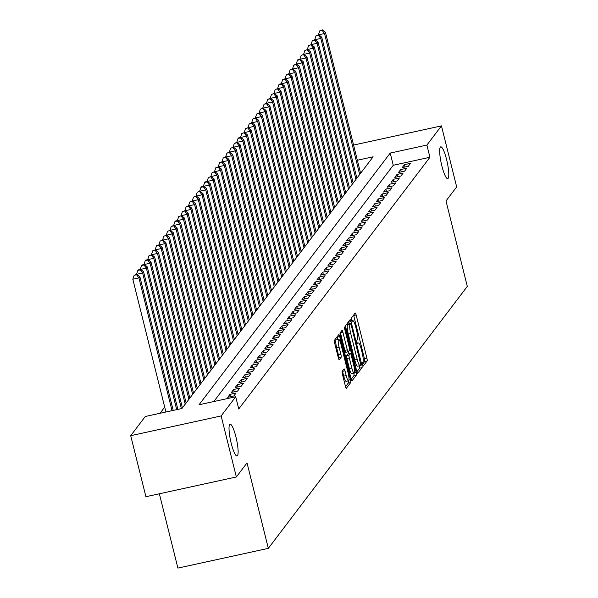 <?xml version="1.0" encoding="UTF-8"?>
<svg xmlns="http://www.w3.org/2000/svg" width="598" height="598" viewBox="0 0 598 598"><rect width="100%" height="100%" fill="white"/><g stroke="black" fill="none" stroke-linecap="round" stroke-linejoin="round"><path stroke-width="0.9" d="M362.575 364.713L363.203 366.088L367.12 360.96A2.497 0.463 77.7 0 0 366.88 358.082L356.131 314.952A2.497 0.463 77.7 0 0 355.234 312.986A2.497 0.463 77.7 0 0 355.167 313.038L351.295 318.129L352.087 321.515L352.633 320.827A7.998 1.488 77.7 0 1 352.842 320.678A7.998 1.488 77.7 0 1 355.713 326.957L356.61 330.552A7.998 1.488 77.7 0 1 357.35 339.754L356.849 340.419L357.013 342.43L357.641 343.805L358.187 343.11A7.998 1.488 77.7 0 1 358.396 342.968A7.998 1.488 77.7 0 1 361.267 349.239L362.164 352.835A7.998 1.488 77.7 0 1 362.911 362.037L362.41 362.702L362.575 364.713M235.948 436.974A16.296 3.027 77.7 0 0 230.095 424.184A16.296 3.027 77.7 0 0 231.202 443.23A16.296 3.027 77.7 0 0 237.047 456.02A16.296 3.027 77.7 0 0 235.948 436.974M446.609 159.621A16.296 3.027 77.7 0 0 440.756 146.831A16.296 3.027 77.7 0 0 441.855 165.878A16.296 3.027 77.7 0 0 447.708 178.667A16.296 3.027 77.7 0 0 446.609 159.621M342.191 371.336A2.497 0.463 77.7 0 0 342.422 374.213L345.442 386.315A2.497 0.463 77.7 0 0 346.339 388.274A2.497 0.463 77.7 0 0 346.399 388.229L350.705 382.571A2.497 0.463 77.7 0 0 350.465 379.693L339.716 336.562A2.497 0.463 77.7 0 0 338.819 334.603A2.497 0.463 77.7 0 0 338.752 334.648L334.454 340.307A2.497 0.463 77.7 0 0 334.686 343.185L338.333 357.798A2.497 0.463 77.7 0 0 339.23 359.757A2.497 0.463 77.7 0 0 339.29 359.712L341.137 357.29A2.497 0.463 77.7 0 0 340.897 354.42L339.096 347.169A6.683 1.241 77.7 0 1 338.64 339.35A6.683 1.241 77.7 0 1 341.039 344.605L348.118 372.995A6.683 1.241 77.7 0 1 348.574 380.814A6.683 1.241 77.7 0 1 346.175 375.559L344.994 370.827A2.497 0.463 77.7 0 0 344.097 368.869A2.497 0.463 77.7 0 0 344.029 368.914L342.191 371.336M353.568 145.067L441.451 125.886L456.67 186.912L445.996 200.965L467.3 286.405L268.33 548.359L247.026 462.919L236.359 476.965L221.14 415.939L130.7 435.688L145.269 416.5L181.934 408.494L373.107 156.803L357.35 160.249M441.451 125.886L426.882 145.067L390.217 153.073L199.044 404.764L235.709 396.758L221.14 415.939M235.709 396.758L238.751 408.965L429.925 157.274L426.882 145.067M356.774 371.395A2.497 0.463 77.7 0 0 357.671 373.354A2.497 0.463 77.7 0 0 357.731 373.309L362.037 367.65A2.497 0.463 77.7 0 0 361.797 364.773L351.048 321.642A2.497 0.463 77.7 0 0 350.151 319.683A2.497 0.463 77.7 0 0 350.084 319.728L345.786 325.387A2.497 0.463 77.7 0 0 346.018 328.265L356.774 371.395M356.371 375.11L352.065 380.769A2.497 0.463 77.7 0 1 352.005 380.814A2.497 0.463 77.7 0 1 351.108 378.855L340.352 335.725A2.497 0.463 77.7 0 1 340.12 332.847L341.959 330.425A2.497 0.463 77.7 0 1 342.026 330.38A2.497 0.463 77.7 0 1 342.923 332.339L347.281 349.83A2.497 0.463 77.7 0 0 348.178 351.796A2.497 0.463 77.7 0 0 348.245 351.751L349.464 350.144A2.497 0.463 77.7 0 0 349.232 347.266L344.695 329.057L344.575 327.009L345.203 328.384L356.131 372.233A2.497 0.463 77.7 0 1 356.371 375.11L353.926 375.641L351.205 379.222M408.307 166.274L410.534 163.336L404.42 164.674L402.192 167.604L408.307 166.274M404.592 171.163L406.819 168.225L400.712 169.563L398.485 172.493L404.592 171.163M400.884 176.044L403.112 173.114L396.997 174.452L394.77 177.382L400.884 176.044M397.169 180.932L399.397 178.002L393.29 179.333L391.062 182.27L397.169 180.932M393.454 185.821L395.682 182.891L389.575 184.221L387.347 187.152L393.454 185.821M389.747 190.71L391.974 187.772L385.86 189.11L383.632 192.04L389.747 190.71M386.031 195.598L388.259 192.661L382.152 193.999L379.924 196.929L386.031 195.598M382.324 200.48L384.551 197.549L378.437 198.887L376.209 201.818L382.324 200.48M378.609 205.368L380.836 202.438L374.729 203.769L372.502 206.706L378.609 205.368M374.894 210.257L377.121 207.327L371.014 208.657L368.787 211.587L374.894 210.257M371.186 215.145L373.414 212.215L367.299 213.546L365.072 216.476L371.186 215.145M367.471 220.034L369.699 217.096L363.591 218.434L361.364 221.365L367.471 220.034M363.763 224.915L365.991 221.985L359.876 223.323L357.649 226.253L363.763 224.915M360.048 229.804L362.276 226.874L356.169 228.204L353.941 231.142L360.048 229.804M356.341 234.693L358.561 231.762L352.454 233.093L350.226 236.031L356.341 234.693M352.626 239.581L354.853 236.651L348.739 237.982L346.511 240.912L352.626 239.581M348.911 244.47L351.138 241.532L345.031 242.87L342.804 245.8L348.911 244.47M345.203 249.351L347.431 246.421L341.316 247.759L339.088 250.689L345.203 249.351M341.488 254.24L343.715 251.31L337.608 252.64L335.381 255.578L341.488 254.24M337.78 259.128L340 256.198L333.893 257.529L331.666 260.466L337.78 259.128M334.065 264.017L336.293 261.087L330.178 262.417L327.951 265.348L334.065 264.017M330.35 268.906L332.578 265.968L326.471 267.306L324.243 270.236L330.35 268.906M326.643 273.794L328.87 270.857L322.756 272.195L320.528 275.125L326.643 273.794M322.927 278.675L325.155 275.745L319.048 277.083L316.82 280.014L322.927 278.675M319.22 283.564L321.447 280.634L315.333 281.964L313.105 284.902L319.22 283.564M315.505 288.453L317.732 285.523L311.618 286.853L309.39 289.783L315.505 288.453M311.79 293.341L314.017 290.404L307.91 291.742L305.683 294.672L311.79 293.341M308.082 298.23L310.31 295.292L304.195 296.63L301.968 299.561L308.082 298.23M304.367 303.111L306.595 300.181L300.488 301.519L298.26 304.449L304.367 303.111M300.659 308L302.887 305.07L296.772 306.4L294.545 309.338L300.659 308M296.944 312.889L299.172 309.958L293.057 311.289L290.83 314.219L296.944 312.889M293.229 317.777L295.457 314.84L289.35 316.178L287.122 319.108L293.229 317.777M289.522 322.666L291.749 319.728L285.635 321.066L283.407 323.996L289.522 322.666M285.807 327.547L288.034 324.617L281.927 325.955L279.7 328.885L285.807 327.547M282.099 332.436L284.327 329.505L278.212 330.836L275.984 333.774L282.099 332.436M278.384 337.324L280.611 334.394L274.497 335.725L272.277 338.655L278.384 337.324M274.669 342.213L276.896 339.283L270.789 340.613L268.562 343.544L274.669 342.213M270.961 347.102L273.189 344.164L267.074 345.502L264.847 348.432L270.961 347.102M267.246 351.983L269.474 349.053L263.367 350.391L261.139 353.321L267.246 351.983M263.539 356.871L265.766 353.941L259.652 355.272L257.424 358.209L263.539 356.871M259.824 361.76L262.051 358.83L255.937 360.16L253.716 363.098L259.824 361.76M256.108 366.649L258.336 363.719L252.229 365.049L250.001 367.979L256.108 366.649M252.401 371.537L254.628 368.6L248.514 369.938L246.286 372.868L252.401 371.537M248.686 376.419L250.913 373.488L244.806 374.826L242.579 377.757L248.686 376.419M244.978 381.307L247.206 378.377L241.091 379.708L238.864 382.645L244.978 381.307M241.263 386.196L243.491 383.266L237.384 384.596L235.156 387.534L241.263 386.196M237.548 391.085L239.776 388.154L233.669 389.485L231.441 392.415L237.548 391.085M233.84 395.973L236.068 393.036L229.953 394.374L227.726 397.304L233.84 395.973M429.925 157.274L393.26 165.272L213.807 401.542M164.704 407.133L160.032 413.278M361.386 172.231L360.392 172.448M356.729 177.531L357.492 177.367M353.022 182.42L353.777 182.255M349.307 187.309L350.069 187.137M345.599 192.19L346.354 192.025M341.884 197.078L342.647 196.914M338.169 201.967L338.931 201.803M334.461 206.856L335.216 206.691M330.746 211.744L331.509 211.58M327.039 216.633L327.794 216.461M323.324 221.514L324.086 221.35M319.609 226.403L320.371 226.238M315.901 231.291L316.656 231.127M312.186 236.18L312.948 236.016M308.478 241.069L309.233 240.897M304.763 245.95L305.526 245.785M301.048 250.839L301.811 250.674M297.341 255.727L298.096 255.563M293.625 260.616L294.388 260.451M289.918 265.505L290.673 265.333M286.203 270.386L286.965 270.221M282.488 275.274L283.25 275.11M278.78 280.163L279.535 279.999M275.065 285.052L275.828 284.887M271.357 289.94L272.112 289.768M267.642 294.821L268.405 294.657M263.927 299.71L264.69 299.546M260.22 304.599L260.975 304.434M256.505 309.487L257.267 309.323M252.797 314.376L253.552 314.204M249.082 319.257L249.844 319.093M245.367 324.146L246.129 323.981M241.659 329.035L242.414 328.87M237.944 333.923L238.707 333.759M234.237 338.812L234.992 338.647M230.522 343.701L231.284 343.529M226.806 348.582L227.569 348.417M223.099 353.47L223.854 353.306M219.384 358.359L220.146 358.195M215.676 363.248L216.431 363.083M211.961 368.136L212.724 367.964M208.246 373.017L209.008 372.853M204.538 377.906L205.293 377.742M200.823 382.795L201.586 382.63M197.116 387.683L197.871 387.519M193.401 392.572L194.163 392.4M189.693 397.453L190.448 397.289M185.978 402.342L186.74 402.177M182.263 407.231L183.025 407.066M159.36 493.776L177.89 568.1L268.33 548.359M236.359 476.965L145.919 496.714L130.7 435.688M393.26 165.272L390.217 153.073M404.42 164.674L405.003 166.992M400.712 169.563L401.288 171.88M396.997 174.452L397.58 176.769M393.29 179.333L393.865 181.657M389.575 184.221L390.15 186.539M385.86 189.11L386.443 191.427M382.152 193.999L382.727 196.316M378.437 198.887L379.02 201.205M374.729 203.769L375.305 206.093M371.014 208.657L371.59 210.982M367.299 213.546L367.882 215.863M363.591 218.434L364.167 220.752M359.876 223.323L360.459 225.64M356.169 228.204L356.744 230.529M352.454 233.093L353.029 235.418M348.739 237.982L349.322 240.299M345.031 242.87L345.607 245.187M341.316 247.759L341.899 250.076M337.608 252.64L338.184 254.965M333.893 257.529L334.469 259.853M330.178 262.417L330.761 264.735M326.471 267.306L327.046 269.623M322.756 272.195L323.339 274.512M319.048 277.083L319.624 279.401M315.333 281.964L315.908 284.289M311.618 286.853L312.201 289.17M307.91 291.742L308.486 294.059M304.195 296.63L304.778 298.948M300.488 301.519L301.063 303.836M296.772 306.4L297.348 308.725M293.057 311.289L293.64 313.606M289.35 316.178L289.925 318.495M285.635 321.066L286.218 323.383M281.927 325.955L282.503 328.272M278.212 330.836L278.788 333.161M274.497 335.725L275.08 338.049M270.789 340.613L271.365 342.931M267.074 345.502L267.657 347.819M263.367 350.391L263.942 352.708M259.652 355.272L260.227 357.597M255.937 360.16L256.52 362.485M252.229 365.049L252.805 367.366M248.514 369.938L249.097 372.255M244.806 374.826L245.382 377.144M241.091 379.708L241.667 382.032M237.384 384.596L237.959 386.921M233.669 389.485L234.244 391.802M229.953 394.374L230.536 396.691M362.493 364.361L364.675 361.491A2.497 0.463 77.7 0 0 364.436 358.613L353.687 315.482A2.497 0.463 77.7 0 0 353.59 315.116M349.038 323.914L348.604 322.18A2.497 0.463 77.7 0 0 348.507 321.806M356.871 371.762L359.592 368.181A2.497 0.463 77.7 0 0 359.465 365.797M360.796 364.825L351.19 324.953L350.563 323.578L349.994 324.303A7.998 1.488 77.7 0 0 350.734 333.505L357.193 359.383A7.998 1.488 77.7 0 0 360.063 365.662A7.998 1.488 77.7 0 0 360.265 365.52L360.796 364.825M348.178 324.123L350.518 323.608M360.063 365.662L357.619 366.2A7.998 1.488 77.7 0 1 354.749 359.921L348.29 334.043A7.998 1.488 77.7 0 1 347.55 324.841L348.073 324.146M348.103 351.781L345.801 352.282A2.497 0.463 77.7 0 1 345.734 352.327A2.497 0.463 77.7 0 1 344.837 350.368L340.479 332.877A2.497 0.463 77.7 0 0 340.382 332.503M348.402 351.542L348.948 353.762M351.811 367.979A6.683 1.241 77.7 0 0 354.21 373.234A6.683 1.241 77.7 0 0 353.754 365.415L351.265 355.414A2.497 0.463 77.7 0 0 350.368 353.448A2.497 0.463 77.7 0 0 350.301 353.493L349.083 355.1A2.497 0.463 77.7 0 0 349.314 357.978L351.811 367.979L349.367 368.518A6.683 1.241 77.7 0 0 351.766 373.765L354.21 373.234M347.999 354.001A2.497 0.463 77.7 0 0 347.924 353.986A2.497 0.463 77.7 0 0 347.857 354.031L350.301 353.493M349.367 368.518L346.87 358.516A2.497 0.463 77.7 0 1 346.638 355.638L347.857 354.031M353.926 375.641A2.497 0.463 77.7 0 0 353.814 373.316M348.574 380.814L346.13 381.345A6.683 1.241 77.7 0 1 343.73 376.097L342.549 371.365A2.497 0.463 77.7 0 0 342.452 370.992M338.64 339.35L336.196 339.888A6.683 1.241 77.7 0 0 336.652 347.7L339.096 347.169M338.431 358.165L338.692 357.828A2.497 0.463 77.7 0 0 338.453 354.95L336.652 347.7M337.877 339.522L337.272 337.093A2.497 0.463 77.7 0 0 337.175 336.726M345.539 386.682L348.26 383.101A2.497 0.463 77.7 0 0 348.171 380.896M360.601 173.271L325.454 32.307L324.527 33.525L318.42 34.878M322.18 30.386L322.554 29.9L320.109 30.431L319.736 30.924L322.18 30.386L324.527 33.525L359.675 174.496M322.554 29.9L325.454 32.307M318.413 34.863L319.736 30.924M356.886 178.159L321.739 37.196L320.812 38.414L314.705 39.767L316.021 35.813L318.839 34.789L316.021 35.813M318.465 35.275L320.812 38.414L355.959 179.378M318.839 34.789L321.739 37.196M353.179 183.048L318.031 42.084L317.104 43.303L310.997 44.656M314.757 40.163L315.124 39.677L312.313 40.694L314.757 40.163L317.104 43.303L352.252 184.266M315.124 39.677L318.031 42.084M310.99 44.641L312.313 40.694M349.464 187.936L314.316 46.965L313.389 48.191L307.282 49.537L308.598 45.583L311.416 44.558L308.598 45.583M311.042 45.052L313.389 48.191L348.537 189.155M311.416 44.558L314.316 46.965M345.749 192.818L310.609 51.854L309.674 53.08L303.575 54.425L304.89 50.471L307.701 49.447L304.89 50.471M307.335 49.94L309.674 53.08L344.822 194.044M307.701 49.447L310.609 51.854M342.041 197.706L306.894 56.743L305.967 57.961L299.86 59.314L301.175 55.36L303.993 54.336L301.175 55.36M303.62 54.822L305.967 57.961L341.114 198.932M303.993 54.336L306.894 56.743M338.326 202.595L303.179 61.631L302.252 62.85L296.145 64.203M299.904 59.71L300.278 59.224L297.834 59.755L297.46 60.248L299.904 59.71L302.252 62.85L337.399 203.821M300.278 59.224L303.179 61.631M296.145 64.188L297.46 60.248M334.618 207.484L299.471 66.52L298.544 67.738L292.437 69.091M296.197 64.599L296.563 64.113L293.753 65.13L296.197 64.599L298.544 67.738L333.691 208.702M296.563 64.113L299.471 66.52M292.429 69.076L293.753 65.13M330.903 212.372L295.756 71.401L294.829 72.627L288.722 73.98L290.037 70.018L292.856 68.994L290.037 70.018M292.482 69.488L294.829 72.627L329.976 213.591M292.856 68.994L295.756 71.401M327.196 217.261L292.048 76.29L291.114 77.516L285.014 78.861L286.33 74.907L289.14 73.883L286.33 74.907M288.774 74.376L291.114 77.516L326.261 218.479M289.14 73.883L292.048 76.29M323.481 222.142L288.333 81.178L287.406 82.397L281.299 83.75M285.059 79.257L285.433 78.772L282.989 79.302L282.615 79.796L285.059 79.257L287.406 82.397L322.554 223.368M285.433 78.772L288.333 81.178M281.292 83.735L282.615 79.796M319.766 227.031L284.618 86.067L283.691 87.286L277.584 88.639M281.344 84.146L281.718 83.66L279.273 84.191L278.9 84.684L281.344 84.146L283.691 87.286L318.839 228.257M281.718 83.66L284.618 86.067M277.584 88.624L278.9 84.684M316.058 231.919L280.911 90.956L279.984 92.174L273.877 93.527L275.192 89.565L278.003 88.549L275.192 89.565M277.636 89.035L279.984 92.174L315.131 233.138M278.003 88.549L280.911 90.956M312.343 236.808L277.195 95.837L276.269 97.063L270.161 98.416L271.477 94.454L274.295 93.438L271.477 94.454M273.921 93.923L276.269 97.063L311.416 238.026M274.295 93.438L277.195 95.837M308.635 241.697L273.488 100.726L272.553 101.952L266.454 103.297M270.214 98.812L270.58 98.319L267.769 99.343L270.214 98.812L272.553 101.952L307.701 242.915M270.58 98.319L273.488 100.726M266.446 103.282L267.769 99.343M304.92 246.578L269.773 105.614L268.846 106.84L262.739 108.186M266.499 103.693L266.872 103.207L264.054 104.231L266.499 103.693L268.846 106.84L303.993 247.804M266.872 103.207L269.773 105.614M262.731 108.171L264.054 104.231M301.205 251.466L266.058 110.503L265.131 111.721L259.024 113.074L260.339 109.12L263.157 108.096L260.339 109.12M262.784 108.582L265.131 111.721L300.278 252.692M263.157 108.096L266.058 110.503M297.498 256.355L262.35 115.392L261.423 116.61L255.316 117.963L256.632 114.009L259.45 112.985L256.632 114.009M259.076 113.471L261.423 116.61L296.571 257.574M259.45 112.985L262.35 115.392M293.782 261.244L258.635 120.28L257.708 121.499L251.601 122.852M255.361 118.359L255.735 117.873L252.917 118.89L255.361 118.359L257.708 121.499L292.856 262.462M255.735 117.873L258.635 120.28M251.601 122.829L252.917 118.89M290.075 266.132L254.927 125.161L254.001 126.387L247.893 127.733M251.653 123.248L252.02 122.754L249.209 123.779L251.653 123.248L254.001 126.387L289.14 267.351M252.02 122.754L254.927 125.161M247.886 127.718L249.209 123.779M286.36 271.014L251.212 130.05L250.285 131.276L244.178 132.621L245.494 128.667L248.312 127.643L245.494 128.667M247.938 128.136L250.285 131.276L285.433 272.24M248.312 127.643L251.212 130.05M282.645 275.902L247.497 134.939L246.57 136.157L240.463 137.51L241.779 133.556L244.597 132.532L241.779 133.556M244.223 133.018L246.57 136.157L281.718 277.128M244.597 132.532L247.497 134.939M278.937 280.791L243.79 139.827L242.863 141.046L236.756 142.399M240.516 137.906L240.889 137.42L238.445 137.951L238.071 138.444L240.516 137.906L242.863 141.046L278.01 282.009M240.889 137.42L243.79 139.827M236.748 142.384L238.071 138.444M275.222 285.68L240.075 144.716L239.148 145.934L233.041 147.287M236.801 142.795L237.174 142.309L234.356 143.326L236.801 142.795L239.148 145.934L274.295 286.898M237.174 142.309L240.075 144.716M233.041 147.265L234.356 143.326M271.514 290.568L236.367 149.597L235.44 150.823L229.333 152.169L230.649 148.214L233.459 147.19L230.649 148.214M233.093 147.684L235.44 150.823L270.58 291.787M233.459 147.19L236.367 149.597M267.799 295.449L232.652 154.486L231.725 155.712L225.618 157.057M229.378 152.572L229.752 152.079L226.934 153.103L229.378 152.572L231.725 155.712L266.872 296.675M229.752 152.079L232.652 154.486M225.61 157.042L226.934 153.103M264.084 300.338L228.937 159.374L228.01 160.593L221.903 161.946L223.218 157.992L226.037 156.968L223.218 157.992M225.663 157.453L228.01 160.593L263.157 301.564M226.037 156.968L228.937 159.374M260.377 305.227L225.229 164.263L224.302 165.482L218.195 166.835M221.955 162.342L222.329 161.856L219.885 162.387L219.511 162.88L221.955 162.342L224.302 165.482L259.45 306.445M222.329 161.856L225.229 164.263M218.188 166.82L219.511 162.88M256.662 310.115L221.514 169.152L220.587 170.37L214.48 171.723M218.24 167.231L218.614 166.745L215.796 167.761L218.24 167.231L220.587 170.37L255.735 311.334M218.614 166.745L221.514 169.152M214.48 171.708L215.796 167.761M252.954 315.004L217.807 174.033L216.88 175.259L210.773 176.604L212.088 172.65L214.899 171.626L212.088 172.65M214.533 172.119L216.88 175.259L252.02 316.222M214.899 171.626L217.807 174.033M249.239 319.885L214.091 178.922L213.165 180.148L207.058 181.493L208.373 177.539L211.191 176.515L208.373 177.539M210.817 177.008L213.165 180.148L248.312 321.111M211.191 176.515L214.091 178.922M245.524 324.774L210.384 183.81L209.45 185.029L203.342 186.382M207.11 181.889L207.476 181.403L205.032 181.934L204.666 182.427L207.11 181.889L209.45 185.029L244.597 326M207.476 181.403L210.384 183.81M203.342 186.367L204.666 182.427M241.816 329.662L206.669 188.699L205.742 189.917L199.635 191.27M203.395 186.778L203.769 186.292L201.324 186.823L200.95 187.316L203.395 186.778L205.742 189.917L240.889 330.888M203.769 186.292L206.669 188.699M199.627 191.255L200.95 187.316M238.101 334.551L202.954 193.588L202.027 194.806L195.92 196.159L197.235 192.197L200.053 191.181L197.235 192.197M199.68 191.666L202.027 194.806L237.174 335.77M200.053 191.181L202.954 193.588M234.394 339.44L199.246 198.469L198.319 199.695L192.212 201.048L193.528 197.086L196.338 196.062L193.528 197.086M195.972 196.555L198.319 199.695L233.459 340.658M196.338 196.062L199.246 198.469M230.679 344.328L195.531 203.357L194.604 204.583L188.497 205.929M192.257 201.444L192.631 200.95L189.813 201.975L192.257 201.444L194.604 204.583L229.752 345.547M192.631 200.95L195.531 203.357M188.49 205.914L189.813 201.975M226.963 349.21L191.823 208.246L190.889 209.464L184.782 210.817M188.549 206.325L188.916 205.839L186.471 206.37L186.105 206.863L188.549 206.325L190.889 209.464L226.037 350.435M188.916 205.839L191.823 208.246M184.782 210.802L186.105 206.863M223.256 354.098L188.108 213.135L187.181 214.353L181.074 215.706L182.39 211.752L185.208 210.728L182.39 211.752M184.834 211.214L187.181 214.353L222.329 355.324M185.208 210.728L188.108 213.135M219.541 358.987L184.393 218.023L183.466 219.242L177.359 220.595L178.675 216.633L181.493 215.616L178.675 216.633M181.119 216.102L183.466 219.242L218.614 360.205M181.493 215.616L184.393 218.023M215.833 363.876L180.686 222.905L179.759 224.13L173.652 225.483M177.412 220.991L177.778 220.505L175.334 221.036L174.967 221.522L177.412 220.991L179.759 224.13L214.899 365.094M177.778 220.505L180.686 222.905M173.644 225.461L174.967 221.522M212.118 368.764L176.971 227.793L176.044 229.019L169.937 230.365M173.697 225.88L174.07 225.386L171.252 226.41L173.697 225.88L176.044 229.019L211.191 369.983M174.07 225.386L176.971 227.793M169.937 230.35L171.252 226.41M208.403 373.645L173.263 232.682L172.329 233.908L166.222 235.253L167.545 231.299L170.355 230.275L167.545 231.299M169.989 230.768L172.329 233.908L207.476 374.871M170.355 230.275L173.263 232.682M204.695 378.534L169.548 237.57L168.621 238.789L162.514 240.142L163.83 236.188L166.648 235.164L163.83 236.188M166.274 235.649L168.621 238.789L203.769 379.76M166.648 235.164L169.548 237.57M200.98 383.423L165.833 242.459L164.906 243.678L158.799 245.031L160.114 241.076L162.933 240.052L160.114 241.076M162.559 240.538L164.906 243.678L200.053 384.641M162.933 240.052L165.833 242.459M197.273 388.311L162.125 247.348L161.198 248.566L155.091 249.919M158.851 245.427L159.218 244.941L156.773 245.472L156.407 245.957L158.851 245.427L161.198 248.566L196.346 389.53M159.218 244.941L162.125 247.348M155.084 249.897L156.407 245.957M193.558 393.2L158.41 252.229L157.483 253.455L151.376 254.8L152.692 250.846L155.51 249.822L152.692 250.846M155.136 250.315L157.483 253.455L192.631 394.418M155.51 249.822L158.41 252.229M189.843 398.081L154.703 257.118L153.768 258.343L147.661 259.689L148.984 255.735L151.795 254.711L148.984 255.735M151.429 255.204L153.768 258.343L188.916 399.307M151.795 254.711L154.703 257.118M186.135 402.97L150.988 262.006L150.061 263.225L143.954 264.578M147.713 260.085L148.087 259.599L145.643 260.13L145.269 260.623L147.713 260.085L150.061 263.225L185.208 404.196M148.087 259.599L150.988 262.006M143.946 264.563L145.269 260.623M182.42 407.858L147.272 266.895L146.346 268.113L140.238 269.466M143.998 264.974L144.372 264.488L141.928 265.019L141.554 265.512L143.998 264.974L146.346 268.113L181.381 408.621M144.372 264.488L147.272 266.895M140.238 269.451L141.554 265.512M177.875 409.383L143.565 271.784L142.638 273.002L136.531 274.355M140.291 269.862L140.657 269.377L138.213 269.907L137.846 270.393L140.291 269.862L142.638 273.002L176.702 409.637M140.657 269.377L143.565 271.784M136.523 274.333L137.846 270.393M173.196 410.407L139.85 276.665L138.923 277.891L132.816 279.221L165.915 411.992M136.576 274.751L136.949 274.258L134.131 275.282L136.576 274.751L138.923 277.891L172.03 410.662M136.949 274.258L139.85 276.665M132.816 279.221L134.131 275.282M357.29 343.304L358.187 343.11M351.736 321.021L352.633 320.827M353.687 315.482L356.131 314.952M364.436 358.613L366.88 358.082M364.675 361.491L367.12 360.96M348.604 322.18L351.048 321.642M360.639 365.027L361.797 364.773M359.592 368.181L362.037 367.65M347.55 324.841L349.994 324.303M348.29 334.043L350.734 333.505M354.749 359.921L357.193 359.383M340.479 332.877L342.923 332.339M344.837 350.368L347.281 349.83M344.575 328.519L345.203 328.384M354.577 372.576L356.131 372.233M346.638 355.638L349.083 355.1M346.87 358.516L349.314 357.978M342.549 371.365L344.994 370.827M343.73 376.097L346.175 375.559M338.453 354.95L340.897 354.42M338.692 357.828L341.137 357.29M337.272 337.093L339.716 336.562M348.963 380.022L350.465 379.693M348.26 383.101L350.705 382.571M357.253 343.215L358.396 342.968M351.699 320.932L352.842 320.678M348.118 324.109L350.563 323.578M345.734 352.327L348.178 351.796M347.924 353.986L350.368 353.448"/></g></svg>
